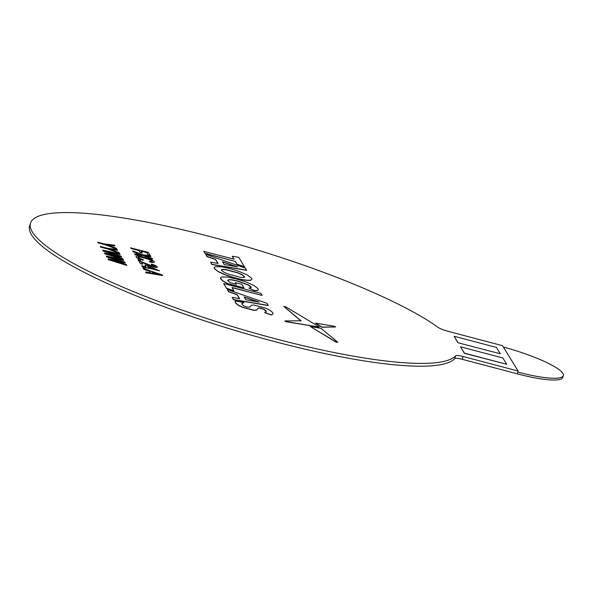<?xml version="1.0" encoding="UTF-8"?>
<svg xmlns="http://www.w3.org/2000/svg" width="593" height="593" viewBox="0 0 593 593"><rect width="100%" height="100%" fill="white"/><g stroke="black" fill="none" stroke-linecap="round" stroke-linejoin="round"><path stroke-width="0.89" d="M503.383 347.053A55.757 10.066 -163.1 0 1 562.861 373.375A55.757 10.066 -163.1 0 1 563.35 375.621A55.757 10.066 -163.1 0 1 517.771 372.085L517.237 373.835A55.757 10.066 -163.1 0 0 562.816 377.37L563.35 375.621M30.502 223.153A223.035 40.265 16.9 0 0 223.346 323.785A223.035 40.265 16.9 0 0 455.602 355.8A9.295 1.675 -163.1 0 1 463.126 356.519L518.089 371.033L502.545 345.697L447.589 331.176A9.295 1.675 -163.1 0 1 438.197 327.425A223.035 40.265 16.9 0 0 204.074 235.036A223.035 40.265 16.9 0 0 30.502 223.153L29.65 225.955A223.035 40.265 16.9 0 0 222.501 326.587A223.035 40.265 16.9 0 0 454.749 358.602A9.295 1.675 -163.1 0 1 462.281 359.314L517.237 373.835M518.089 371.033L517.771 372.085M210.574 262.165L211.849 264.508L246.636 270.349L245.443 268.14L205.764 254.323L207.068 256.443L215.526 259.341L218.068 263.477L210.574 262.165L211.901 264.33L246.688 270.178M205.764 254.323L207.009 256.613L215.474 259.512L217.89 263.448M457.922 342.754L500.262 353.747L496.378 347.416L454.09 336.246L457.922 342.754L500.262 353.747M460.561 346.801L464.393 353.309L506.741 364.31L502.857 357.972L460.561 346.801L464.452 353.139L506.741 364.31M150.111 255.175L148.072 254.642L146.716 252.418L141.067 250.928L142.172 252.996L140.141 252.462L138.977 250.565L131.075 248.474L130.705 247.881L148.383 252.359L150.059 255.353L148.02 254.812L146.664 252.596L141.201 251.15M141.067 254.842L133.062 251.721L132.669 250.817L143.106 254.886L150.422 255.687L150.807 256.584L146.13 256.065M150.859 256.406L145.307 255.739L152.067 258.37L152.46 259.274L143.469 255.776L134.974 254.834L134.589 253.945L141.127 254.664L133.062 251.721M143.321 259.69L143.106 260.134C139.229 258.911 136.924 257.822 136.182 256.858C135.864 255.687 138.517 255.842 144.151 257.325C149.584 258.785 152.95 260.216 154.247 261.624C154.669 262.432 153.298 262.521 150.125 261.898L149.228 261.157C151.445 261.624 152.431 261.587 152.201 261.053C151.119 260.008 148.561 258.963 144.529 257.925C140.371 256.784 138.258 256.584 138.184 257.34C138.777 258.051 140.497 258.837 143.321 259.69L143.054 260.305C139.177 259.089 136.872 257.999 136.131 257.036L136.056 256.48M154.291 262.069L154.247 261.624M154.195 261.795C154.617 262.61 153.246 262.699 150.073 262.069L149.228 261.157M152.201 261.365L152.149 261.231C151.067 260.179 148.509 259.134 144.477 258.096C140.319 256.954 138.206 256.762 138.132 257.518M138.243 260.171L137.969 259.452L140.556 260.594L138.243 260.171L137.969 259.452M157.212 266.761C157.612 267.525 156.256 267.525 153.15 266.776L141.416 261.995L142.631 264.233L140.371 263.64L138.732 260.698L152.794 266.227L155.173 266.213L151.467 264.752L151.415 264.1C154.736 265.064 156.671 265.953 157.212 266.761L157.249 267.161M157.16 266.939C157.56 267.695 156.204 267.702 153.09 266.954L141.364 262.165M148.999 268.496L142.061 266.398L141.727 265.857L146.078 266.813L144.944 264.975L147.205 265.575L159.51 270.816L148.665 267.954L148.999 268.496L146.738 267.895L141.786 265.679M145.885 266.768L144.944 264.975M159.51 270.816L148.806 268.177M143.224 268.295L142.943 267.576L145.537 268.718L143.224 268.295L142.943 267.576M150.578 272.884L149.606 271.29L143.891 269.378L143.55 268.57L162.2 274.9L162.615 275.575L146.019 272.595L145.633 271.965L150.763 272.913L149.658 271.112L143.943 269.2L143.55 268.57M162.615 275.575L145.967 272.773L145.633 271.965M114.842 245.828L107.578 244.931L116.339 248.267L116.717 249.149L105.561 244.842L98.097 242.863L97.734 242.27L105.25 244.071L114.412 245.124L114.79 246.006L108.289 245.206M117.473 250.12L110.209 249.223L118.963 252.551L119.349 253.433L108.193 249.127L100.728 247.155L100.365 246.562L107.882 248.356L117.043 249.416L117.421 250.29L110.913 249.49M117.614 255.679L103.108 251.039L102.73 250.157L119.697 253.752L120.023 254.538L107.244 251.766M120.075 254.367L105.421 251.18L121.224 256.235L121.609 257.125L109.29 254.567M121.661 256.954L107.081 253.886L122.744 258.711L123.07 259.504L104.791 253.782L104.442 252.952L119.312 256.028L103.108 251.039M121.239 261.587L106.733 256.954L106.355 256.072L123.329 259.66L123.648 260.453L110.869 257.673M123.7 260.275L109.045 257.095L124.849 262.15L125.234 263.04L112.915 260.483M125.286 262.869L110.706 259.801L126.368 264.626L126.694 265.412L108.415 259.697L108.067 258.867L122.944 261.943L106.733 256.954M232.159 297.36L233.434 299.702L268.221 305.551L267.028 303.334L227.349 289.525L228.646 291.637L237.111 294.536L239.654 298.679L232.159 297.36L233.486 299.532L268.273 305.373M227.349 289.525L228.594 291.815L237.059 294.714L239.476 298.65M262.188 295.447L260.92 293.379L223.687 283.543L226.489 288.376L233.968 290.978L231.974 287.464L262.188 295.447L232.115 287.694M264.789 312.533L271.416 314.846L272.928 314.09L272.765 312.696L270.045 310.295L265.256 308.004L253.841 305.024L251.365 305.276L249.89 307.092L246.918 307.026L243.864 305.877L242.04 304.342L242.129 303.082L244.042 302.489L235.206 300.999L235.347 302.563L238.075 304.965L242.871 307.27L254.182 310.228L256.606 309.961L258.481 307.923L260.95 308.19L264.181 309.376L266.072 310.917L266.235 311.673L264.737 312.711L271.364 315.016L272.995 313.964M235.154 301.177L235.295 302.734L238.015 305.143L242.819 307.448L254.13 310.406L256.554 310.139L258.429 308.101L260.898 308.36L264.13 309.553L266.198 311.755M235.043 301.385L235.206 300.999M241.84 303.572L244.042 302.489M319.264 326.913L285.678 306.774L283.847 306.433L301.029 320.783L284.922 320.895L286.16 321.576L319.204 327.091L286.108 321.747L284.87 321.072M283.839 306.455L300.955 320.939M335.964 342.094L337.81 342.257L320.954 328.307L310.317 326.528L335.964 342.094L337.81 342.257M315.432 323.126L321.992 327.047L335.571 326.951L334.311 326.269L315.432 323.126L321.932 327.225L335.66 326.951M235.295 282.631L236.296 284.262L230.418 282.713L227.92 280.748L228.498 279.688L231.974 279.777L237.726 280.993L248.637 285.011L250.972 286.864C251.462 287.649 250.757 288.042 248.867 288.035L254.634 290.637L257.681 290.274L258.259 289.68L258.014 288.635L254.123 285.567L246.451 282.12L236.481 278.977L227.267 277.05L221.663 276.983L220.522 277.769L220.752 278.762L223.079 280.941L227.467 283.461L243.96 287.82L241.833 284.358L235.295 282.631L236.103 284.21M220.5 277.858L220.7 278.94L223.027 281.112L227.416 283.639L243.96 287.82M248.867 288.035L254.582 290.815L257.629 290.451L258.229 289.769M227.868 280.926L228.446 279.866L231.922 279.955L237.674 281.171L248.578 285.189L251.069 287.509M232.248 256.22L234.072 259.185L203.807 251.38L205.067 253.448L235.28 261.431L237.096 264.382L244.575 266.991L238.809 257.325L232.248 256.22L233.879 259.141M214.214 267.599L214.407 268.681L218.306 271.735L226.007 275.182C237.452 279.184 245.687 280.882 250.706 280.289L251.892 279.414M454.09 336.246L457.974 342.576M142.231 252.826L140.193 252.284L139.036 250.394L131.075 248.474M131.127 248.304L130.764 247.704M133.114 251.543L132.669 250.817M152.512 259.104L143.521 255.598L134.974 254.834M135.026 254.664L134.589 253.945M136.019 256.561L136.131 257.036M140.556 260.594L138.295 259.993M155.218 266.398L151.467 264.752M151.519 264.582L151.415 264.1M142.683 264.055L140.371 263.64M140.422 263.462L138.732 260.698M147.613 266.242L148.332 267.413L154.684 269.089L147.613 266.242M153.268 268.718L147.776 266.502M145.537 268.718L143.276 268.118M156.945 273.551L151.801 271.831L152.683 273.269L160.377 274.7L151.949 272.076M158.931 274.433L156.893 273.729M116.769 248.971L105.621 244.664L98.097 242.863M98.149 242.693L97.786 242.1M119.401 253.255L108.245 248.949L100.728 247.155M100.78 246.977L100.417 246.384M103.16 250.861L102.73 250.157M123.122 259.326L104.791 253.782M104.842 253.611L104.442 252.952M106.792 256.776L106.355 256.072M126.746 265.241L108.415 259.697M108.475 259.519L108.067 258.867M245.799 299.754L259.185 302.104L244.064 296.93L245.799 299.754M258.029 301.904L244.212 297.175M223.687 283.543L226.541 288.198L234.02 290.8M310.317 326.528L336.016 341.924M227.92 280.748L227.779 280.155M250.921 287.034L251.106 287.427M203.859 251.21L205.067 253.448M205.126 253.27L235.28 261.431M235.332 261.254L237.096 264.382M237.148 264.211L244.627 266.813M224.213 264.56L237.6 266.909L222.479 261.728L224.213 264.56M236.444 266.709L222.627 261.973M218.365 271.557L226.059 275.004C237.504 279.006 245.739 280.711 250.757 280.118L251.929 279.325L251.699 278.339L247.792 275.278L240.098 271.831C233.242 269.341 226.882 267.658 221.019 266.791L215.392 266.724L214.229 267.51L214.466 268.503L218.306 271.735M222.182 269.385L221.434 269.845L221.56 270.378L223.872 272.143L228.557 274.196L240.484 277.346L243.982 277.457L244.724 276.998L242.285 274.7L237.608 272.647L225.674 269.496L222.182 269.385L221.419 269.934M244.687 277.079L242.233 274.87L237.556 272.824L225.622 269.674L222.123 269.563M463.126 356.519L462.281 359.314M454.749 358.602L455.602 355.8"/></g></svg>
